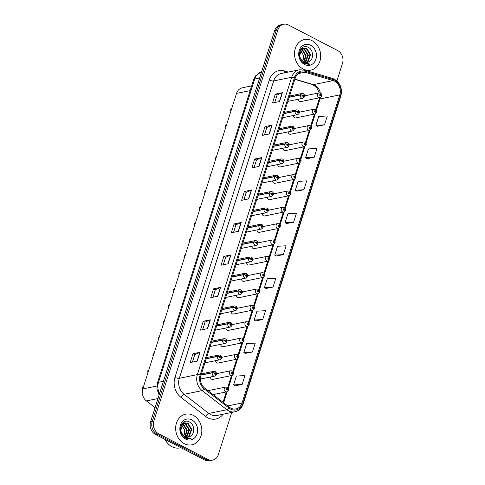 <?xml version="1.0" encoding="UTF-8"?>
<svg xmlns="http://www.w3.org/2000/svg" width="485" height="485" viewBox="0 0 485 485"><rect width="100%" height="100%" fill="white"/><g stroke="black" fill="none" stroke-linecap="round" stroke-linejoin="round"><path stroke-width="0.73" d="M293.249 115.545A2.443 2.025 78.4 0 0 294.583 117.734A2.443 2.025 78.4 0 0 295.777 117.916L314.813 114.023A2.443 2.025 -101.6 0 1 313.625 113.842A2.443 2.025 -101.6 0 1 312.285 111.326A2.443 2.025 -101.6 0 1 313.837 109.24L315.311 109.452C316.402 110.144 316.814 111.113 316.547 112.362A1.631 0.473 -164.7 0 0 315.868 111.75A0.812 0.673 78.4 0 0 314.577 111.12A0.812 0.673 78.4 0 0 315.844 111.817L315.123 111.744L315.153 111.132L315.868 111.75M288.066 131.89A2.443 2.025 78.4 0 0 289.399 134.078A2.443 2.025 78.4 0 0 290.594 134.26L309.63 130.368A2.443 2.025 -101.6 0 1 308.442 130.186A2.443 2.025 -101.6 0 1 307.102 127.664A2.443 2.025 -101.6 0 1 308.654 125.585L310.127 125.791C311.218 126.488 311.631 127.458 311.364 128.707A1.631 0.473 -164.7 0 0 310.679 128.095A0.812 0.673 78.4 0 0 309.394 127.458A0.812 0.673 78.4 0 0 310.661 128.155L309.939 128.088L309.97 127.476L310.679 128.095M282.882 148.228A2.443 2.025 78.4 0 0 284.216 150.423A2.443 2.025 78.4 0 0 285.404 150.599L304.447 146.712A2.443 2.025 -101.6 0 1 303.258 146.531A2.443 2.025 -101.6 0 1 301.919 144.009A2.443 2.025 -101.6 0 1 303.471 141.923L304.944 142.135C306.035 142.826 306.441 143.796 306.18 145.045A1.631 0.473 -164.7 0 0 305.495 144.433A0.812 0.673 78.4 0 0 304.21 143.802A0.812 0.673 78.4 0 0 305.477 144.5L304.756 144.433L304.78 143.815L305.495 144.433M277.693 164.573A2.443 2.025 78.4 0 0 279.033 166.761A2.443 2.025 78.4 0 0 280.221 166.943L299.263 163.051A2.443 2.025 -101.6 0 1 298.069 162.875A2.443 2.025 -101.6 0 1 296.729 160.353A2.443 2.025 -101.6 0 1 298.287 158.268L299.76 158.48C300.845 159.171 301.258 160.141 300.997 161.39A1.631 0.473 -164.7 0 0 300.312 160.777A0.812 0.673 78.4 0 0 299.021 160.147A0.812 0.673 78.4 0 0 300.294 160.844L299.572 160.771L299.597 160.159L300.312 160.777M272.509 180.917A2.443 2.025 78.4 0 0 273.849 183.106A2.443 2.025 78.4 0 0 275.037 183.288L294.08 179.395A2.443 2.025 -101.6 0 1 292.885 179.214A2.443 2.025 -101.6 0 1 291.546 176.692A2.443 2.025 -101.6 0 1 293.098 174.612L294.571 174.818C295.662 175.515 296.074 176.485 295.808 177.734A1.631 0.473 -164.7 0 0 295.129 177.122A0.812 0.673 78.4 0 0 293.837 176.485A0.812 0.673 78.4 0 0 295.11 177.183L294.383 177.116L294.413 176.504L295.129 177.122M267.326 197.256A2.443 2.025 78.4 0 0 268.666 199.45A2.443 2.025 78.4 0 0 269.854 199.632L288.896 195.74A2.443 2.025 -101.6 0 1 287.702 195.558A2.443 2.025 -101.6 0 1 286.362 193.036A2.443 2.025 -101.6 0 1 287.914 190.951L289.387 191.163C290.479 191.854 290.891 192.83 290.624 194.073A1.631 0.473 -164.7 0 0 289.945 193.466A0.812 0.673 78.4 0 0 288.654 192.83A0.812 0.673 78.4 0 0 289.927 193.527L289.199 193.46L289.23 192.842L289.945 193.466M262.142 213.6A2.443 2.025 78.4 0 0 263.476 215.795A2.443 2.025 78.4 0 0 264.671 215.97L283.713 212.078A2.443 2.025 -101.6 0 1 282.519 211.903A2.443 2.025 -101.6 0 1 281.179 209.381A2.443 2.025 -101.6 0 1 282.731 207.295L284.204 207.507C285.295 208.198 285.707 209.168 285.441 210.417A1.631 0.473 -164.7 0 0 284.762 209.805A0.812 0.673 78.4 0 0 283.47 209.174A0.812 0.673 78.4 0 0 284.737 209.872L284.016 209.799L284.046 209.187L284.762 209.805M256.959 229.945A2.443 2.025 78.4 0 0 258.293 232.133A2.443 2.025 78.4 0 0 259.487 232.315L278.523 228.423A2.443 2.025 -101.6 0 1 277.335 228.241A2.443 2.025 -101.6 0 1 275.995 225.719A2.443 2.025 -101.6 0 1 277.547 223.64L279.02 223.846C280.112 224.543 280.524 225.513 280.257 226.762A1.631 0.473 -164.7 0 0 279.578 226.149A0.812 0.673 78.4 0 0 278.287 225.519A0.812 0.673 78.4 0 0 279.554 226.216L278.833 226.143L278.863 225.531L279.578 226.149M251.776 246.289A2.443 2.025 78.4 0 0 253.109 248.478A2.443 2.025 78.4 0 0 254.304 248.66L273.34 244.767A2.443 2.025 -101.6 0 1 272.152 244.585A2.443 2.025 -101.6 0 1 270.812 242.063A2.443 2.025 -101.6 0 1 272.364 239.978L273.837 240.19C274.928 240.881 275.341 241.857 275.074 243.106A1.631 0.473 -164.7 0 0 274.395 242.494A0.812 0.673 78.4 0 0 273.103 241.857A0.812 0.673 78.4 0 0 274.371 242.555L273.649 242.488L273.679 241.876L274.395 242.494M246.592 262.627A2.443 2.025 78.4 0 0 247.926 264.822A2.443 2.025 78.4 0 0 249.12 264.998L268.156 261.112A2.443 2.025 -101.6 0 1 266.968 260.93A2.443 2.025 -101.6 0 1 265.628 258.408A2.443 2.025 -101.6 0 1 267.18 256.322L268.654 256.535C269.745 257.226 270.157 258.196 269.89 259.445A1.631 0.473 -164.7 0 0 269.205 258.832A0.812 0.673 78.4 0 0 267.92 258.202A0.812 0.673 78.4 0 0 269.187 258.899L268.466 258.826L268.496 258.214L269.205 258.832M241.409 278.972A2.443 2.025 78.4 0 0 242.742 281.161A2.443 2.025 78.4 0 0 243.931 281.342L262.973 277.45A2.443 2.025 -101.6 0 1 261.785 277.268A2.443 2.025 -101.6 0 1 260.439 274.746A2.443 2.025 -101.6 0 1 261.997 272.667L263.47 272.879C264.561 273.57 264.968 274.54 264.707 275.789A1.631 0.473 -164.7 0 0 264.022 275.177A0.812 0.673 78.4 0 0 262.737 274.546A0.812 0.673 78.4 0 0 264.004 275.244L263.282 275.171L263.306 274.558L264.022 275.177M236.219 295.316A2.443 2.025 78.4 0 0 237.559 297.505A2.443 2.025 78.4 0 0 238.747 297.687L257.79 293.795A2.443 2.025 -101.6 0 1 256.595 293.613A2.443 2.025 -101.6 0 1 255.255 291.091A2.443 2.025 -101.6 0 1 256.814 289.012L258.287 289.218C259.372 289.915 259.784 290.885 259.517 292.134A1.631 0.473 -164.7 0 0 258.838 291.521A0.812 0.673 78.4 0 0 257.547 290.885A0.812 0.673 78.4 0 0 258.82 291.582L258.099 291.515L258.123 290.903L258.838 291.521M231.036 311.655A2.443 2.025 78.4 0 0 232.376 313.85A2.443 2.025 78.4 0 0 233.564 314.025L252.606 310.139A2.443 2.025 -101.6 0 1 251.412 309.957A2.443 2.025 -101.6 0 1 250.072 307.435A2.443 2.025 -101.6 0 1 251.624 305.35L253.097 305.562C254.188 306.253 254.601 307.223 254.334 308.472A1.631 0.473 -164.7 0 0 253.655 307.86A0.812 0.673 78.4 0 0 252.364 307.229A0.812 0.673 78.4 0 0 253.637 307.926L252.909 307.86L252.94 307.241L253.655 307.86M225.852 327.999A2.443 2.025 78.4 0 0 227.192 330.188A2.443 2.025 78.4 0 0 228.38 330.37L247.423 326.478A2.443 2.025 -101.6 0 1 246.228 326.302A2.443 2.025 -101.6 0 1 244.889 323.78A2.443 2.025 -101.6 0 1 246.441 321.694L247.914 321.907C249.005 322.598 249.417 323.568 249.151 324.817A1.631 0.473 -164.7 0 0 248.472 324.204A0.812 0.673 78.4 0 0 247.18 323.574A0.812 0.673 78.4 0 0 248.453 324.271L247.726 324.198L247.756 323.586L248.472 324.204M220.669 344.344A2.443 2.025 78.4 0 0 222.003 346.532A2.443 2.025 78.4 0 0 223.197 346.714L242.239 342.822A2.443 2.025 -101.6 0 1 241.045 342.64A2.443 2.025 -101.6 0 1 239.705 340.118A2.443 2.025 -101.6 0 1 241.257 338.039L242.73 338.245C243.822 338.942 244.234 339.912 243.967 341.161A1.631 0.473 -164.7 0 0 243.288 340.549A0.812 0.673 78.4 0 0 241.997 339.912A0.812 0.673 78.4 0 0 243.264 340.609L242.542 340.543L242.573 339.93L243.288 340.549M215.485 360.682A2.443 2.025 78.4 0 0 216.819 362.877A2.443 2.025 78.4 0 0 218.014 363.059L237.05 359.167A2.443 2.025 -101.6 0 1 235.862 358.985A2.443 2.025 -101.6 0 1 234.522 356.463A2.443 2.025 -101.6 0 1 236.074 354.377L237.547 354.59C238.638 355.281 239.05 356.257 238.784 357.5A1.631 0.473 -164.7 0 0 238.105 356.893A0.812 0.673 78.4 0 0 236.813 356.257A0.812 0.673 78.4 0 0 238.08 356.954L237.359 356.887L237.389 356.269L238.105 356.893M210.302 377.027A2.443 2.025 78.4 0 0 211.636 379.215A2.443 2.025 78.4 0 0 212.83 379.397L231.866 375.505A2.443 2.025 -101.6 0 1 230.678 375.329A2.443 2.025 -101.6 0 1 229.338 372.807A2.443 2.025 -101.6 0 1 230.89 370.722L232.363 370.934C233.455 371.625 233.867 372.595 233.6 373.844A1.631 0.473 -164.7 0 0 232.921 373.232A0.812 0.673 78.4 0 0 231.63 372.601A0.812 0.673 78.4 0 0 232.897 373.298L232.176 373.226L232.206 372.613L232.921 373.232M298.433 99.201A2.443 2.025 78.4 0 0 299.766 101.395A2.443 2.025 78.4 0 0 300.961 101.571L319.997 97.685A2.443 2.025 -101.6 0 1 318.809 97.503A2.443 2.025 -101.6 0 1 317.469 94.981A2.443 2.025 -101.6 0 1 319.021 92.896L320.494 93.108C321.585 93.799 321.998 94.769 321.731 96.018A1.631 0.473 -164.7 0 0 321.052 95.406A0.812 0.673 78.4 0 0 319.761 94.775A0.812 0.673 78.4 0 0 321.028 95.472L320.306 95.406L320.336 94.787L321.052 95.406M155.085 407.642L146.379 400.919A9.767 8.106 -101.6 0 1 142.79 388.909L236.535 93.399A9.767 8.106 -101.6 0 1 242.264 87.815L251.673 85.894M312.079 40.691A15.629 12.974 78.4 0 0 304.459 39.54A15.629 12.974 78.4 0 0 294.516 52.871A15.629 12.974 78.4 0 0 303.095 69.009A15.629 12.974 78.4 0 0 310.715 70.167A15.629 12.974 78.4 0 0 320.658 56.83A15.629 12.974 78.4 0 0 312.079 40.691A15.629 12.974 78.4 0 0 304.459 39.54A15.629 12.974 78.4 0 0 294.516 52.871A15.629 12.974 78.4 0 0 303.095 69.009A15.629 12.974 78.4 0 0 310.715 70.167A15.629 12.974 78.4 0 0 320.658 56.83A15.629 12.974 78.4 0 0 312.079 40.691M193.236 415.336A15.629 12.974 78.4 0 0 185.616 414.178A15.629 12.974 78.4 0 0 175.673 427.515A15.629 12.974 78.4 0 0 184.251 443.654A15.629 12.974 78.4 0 0 191.872 444.806A15.629 12.974 78.4 0 0 201.815 431.474A15.629 12.974 78.4 0 0 193.236 415.336A15.629 12.974 78.4 0 0 185.616 414.178A15.629 12.974 78.4 0 0 175.673 427.515A15.629 12.974 78.4 0 0 184.251 443.654A15.629 12.974 78.4 0 0 191.872 444.806A15.629 12.974 78.4 0 0 201.815 431.474A15.629 12.974 78.4 0 0 193.236 415.336M334.595 81.189A10.421 8.651 -101.6 0 1 339.797 94.884L242.07 402.974A10.421 8.651 -101.6 0 1 235.959 408.928A10.421 8.651 -101.6 0 1 229.496 407.279L204.767 388.182A10.421 8.651 -101.6 0 1 200.942 375.366L295.268 78.012A10.421 8.651 -101.6 0 1 301.379 72.059A10.421 8.651 -101.6 0 1 304.986 72.229L333.128 80.589A10.421 8.651 -101.6 0 1 334.595 81.189M334.886 80.274A11.428 9.488 78.4 0 0 333.274 79.619L305.138 71.259A11.428 9.488 78.4 0 0 294.474 77.6L200.147 374.953A11.428 9.488 78.4 0 0 204.343 389.012L229.072 408.103A11.428 9.488 78.4 0 0 242.864 403.387L340.597 95.296A11.428 9.488 78.4 0 0 334.886 80.274M336.899 80.959L342.483 63.353A9.767 8.106 78.4 0 0 337.608 50.513L288.423 24.971A9.767 8.106 78.4 0 0 283.658 24.25L280.457 24.905A9.767 8.106 78.4 0 0 274.728 30.482L150.641 421.647A9.767 8.106 78.4 0 0 155.521 434.487L204.706 460.029L206.307 459.701A9.767 8.106 78.4 0 0 211.066 460.423A9.767 8.106 78.4 0 1 206.307 459.701L157.122 434.16L206.307 459.701L207.907 459.374A9.767 8.106 78.4 0 0 212.672 460.095A9.767 8.106 78.4 0 0 218.402 454.518L231.745 412.45M150.641 421.647L152.248 421.32A9.767 8.106 78.4 0 0 157.122 434.16A9.767 8.106 78.4 0 1 152.248 421.32L276.329 30.155L152.248 421.32L153.848 420.992A9.767 8.106 78.4 0 0 158.722 433.832L207.907 459.374M282.058 24.577A9.767 8.106 78.4 0 0 276.329 30.155A9.767 8.106 78.4 0 1 282.058 24.577M235.043 385.83L242.142 384.423L244.955 375.572L236.383 376.069L233.576 384.914L235.098 385.86M245.337 353.377L252.436 351.971L255.243 343.119L246.677 343.616L243.87 352.468L245.392 353.413M255.631 320.931L262.731 319.524L265.537 310.673L256.971 311.17L254.164 320.021L255.686 320.961M265.925 288.478L273.025 287.071L275.832 278.226L267.265 278.717L264.458 287.569L265.98 288.514M317.39 126.233L324.495 124.827L327.302 115.976L318.73 116.473L315.923 125.324L317.445 126.264M307.096 158.68L314.201 157.273L317.008 148.428L308.436 148.919L305.629 157.77L307.15 158.716M296.802 191.132L303.907 189.726L306.714 180.875L298.142 181.372L295.335 190.223L296.856 191.163M286.508 223.579L293.613 222.172L296.42 213.327L287.854 213.818L285.041 222.67L286.568 223.615M276.22 256.031L283.319 254.625L286.126 245.774L277.559 246.271L274.752 255.122L276.274 256.062M283.658 24.25A9.767 8.106 78.4 0 0 277.929 29.828L153.848 420.992M217.85 296.214L210.732 297.669L213.539 288.824L220.663 287.369L217.85 296.214M207.562 328.666L200.438 330.121L203.251 321.27L210.369 319.815L207.562 328.666M197.268 361.113L190.15 362.568L192.957 353.723L200.075 352.268L197.268 361.113M248.732 198.868L241.615 200.323L244.422 191.472L251.539 190.017L248.732 198.868M259.026 166.422L251.909 167.877L254.716 159.025L261.833 157.57L259.026 166.422M269.32 133.969L262.203 135.424L265.01 126.573L272.127 125.118L269.32 133.969M279.615 101.523L272.497 102.978L275.304 94.126L282.422 92.671L279.615 101.523M228.144 263.767L221.027 265.222L223.834 256.371L230.951 254.916L228.144 263.767M238.438 231.321L231.321 232.77L234.128 223.924L241.245 222.469L238.438 231.321M234.128 223.924L235.922 224.852M233.558 232.315L235.934 224.834L241.033 222.536A2.607 0.812 17.6 0 1 241.245 222.469M223.834 256.371L225.628 257.305M223.264 264.768L225.64 257.28L230.739 254.983A2.607 0.812 17.6 0 1 230.951 254.916M275.304 94.126L277.099 95.06M274.734 102.517L277.105 95.036L282.203 92.738A2.607 0.812 17.6 0 1 282.422 92.671M265.01 126.573L266.805 127.506L271.909 125.185A2.607 0.812 17.6 0 1 272.127 125.118M254.716 159.025L256.51 159.959M254.146 167.416L256.517 159.935L261.615 157.637A2.607 0.812 17.6 0 1 261.833 157.57M244.422 191.472L246.216 192.406L251.327 190.084A2.607 0.812 17.6 0 1 251.539 190.017M192.957 353.723L194.752 354.65M192.381 362.113L194.758 354.632L199.856 352.334A2.607 0.812 17.6 0 1 200.075 352.268M203.251 321.27L205.046 322.204M202.675 329.661L205.052 322.179L210.15 319.882A2.607 0.812 17.6 0 1 210.369 319.815M213.539 288.824L215.34 289.751M212.97 297.214L215.346 289.733L220.445 287.435A2.607 0.812 17.6 0 1 220.663 287.369M283.319 254.625L274.752 255.122M293.613 222.172L285.041 222.67M303.907 189.726L295.335 190.223M314.201 157.273L305.629 157.77M324.495 124.827L315.923 125.324M273.025 287.071L264.458 287.569M262.731 319.524L254.164 320.021M252.436 351.971L243.87 352.468M242.142 384.423L233.576 384.914M243.852 199.868L246.222 192.381M264.44 134.969L266.811 127.482M204.706 460.029A9.767 8.106 78.4 0 0 209.465 460.75L212.672 460.095M320.227 95.339L320.652 95.254L320.209 95.321M321.028 95.472A1.631 0.54 19.9 0 1 321.67 96.206L319.997 97.685M231.794 108.337A1.952 1.619 78.4 0 0 230.781 109.349L230.933 109.464M230.908 111.132A1.952 1.619 78.4 0 1 230.733 109.507L231.472 109.355M289.145 97.309L300.421 95.005A1.631 0.473 15.3 0 1 302.61 95.424A0.812 0.673 78.4 0 0 303.901 96.054A0.812 0.673 78.4 0 0 302.628 95.357L303.349 95.43L303.325 96.042L302.61 95.424M302.628 95.357A1.631 0.54 -160.1 0 0 300.482 94.811A2.443 2.025 -101.6 0 1 301.882 93.514L289.551 96.03M289.205 97.115L300.482 94.811M230.781 109.349L231.521 109.204M315.474 111.568L315.026 111.665L315.468 111.599M315.844 111.817A1.631 0.54 19.9 0 1 316.487 112.55L314.813 114.023M309.854 128.028L310.285 127.937M310.661 128.155A1.631 0.54 19.9 0 1 311.303 128.895L309.63 130.368M309.842 128.004L310.291 127.913M304.671 144.366L305.101 144.281M305.477 144.5A1.631 0.54 19.9 0 1 306.12 145.239L304.447 146.712M304.653 144.348L305.107 144.257M299.487 160.711L299.918 160.626M300.294 160.844A1.631 0.54 19.9 0 1 300.936 161.578L299.263 163.051M299.469 160.693L299.924 160.596M226.61 124.681A1.952 1.619 78.4 0 0 225.598 125.694L225.749 125.809M225.725 127.476A1.952 1.619 78.4 0 1 225.549 125.851L226.289 125.7M283.961 113.654L295.232 111.35A1.631 0.473 15.3 0 1 297.426 111.768A0.812 0.673 78.4 0 0 298.712 112.399A0.812 0.673 78.4 0 0 297.444 111.702L298.166 111.768L298.142 112.387L297.426 111.768M297.444 111.702A1.631 0.54 -160.1 0 0 295.298 111.156A2.443 2.025 -101.6 0 1 296.693 109.852L284.368 112.374M284.022 113.46L295.298 111.156M226.719 124.657L225.586 125.7L226.337 125.542M221.427 141.026A1.952 1.619 78.4 0 0 220.414 142.038L220.566 142.153M220.354 142.196L220.536 143.833A1.952 1.619 78.4 0 1 220.366 142.19L221.099 142.038M278.778 129.992L290.048 127.688A1.631 0.473 15.3 0 1 292.237 128.107A0.812 0.673 78.4 0 0 293.528 128.743A0.812 0.673 78.4 0 0 292.261 128.046L292.982 128.113L292.952 128.725L292.237 128.107M292.261 128.046A1.631 0.54 -160.1 0 0 290.109 127.494A2.443 2.025 -101.6 0 1 291.509 126.197L279.178 128.719M278.839 129.798L290.109 127.494M221.536 140.996L220.402 142.044L221.154 141.887M216.243 157.364A1.952 1.619 78.4 0 0 215.231 158.377L215.376 158.492M215.176 158.553L215.916 158.383M273.595 146.337L284.865 144.033A1.631 0.473 15.3 0 1 287.053 144.451A0.812 0.673 78.4 0 0 288.345 145.082A0.812 0.673 78.4 0 0 287.078 144.384L287.799 144.457L287.769 145.07L287.053 144.451M287.078 144.384A1.631 0.54 -160.1 0 0 284.925 143.839A2.443 2.025 -101.6 0 1 286.326 142.541L273.995 145.057M273.655 146.143L284.925 143.839M216.352 157.34L215.219 158.389L215.964 158.231M301.531 49.209L302.525 49.652L306.108 55.666L304.01 62.038M301.288 49.44L301.961 49.767L305.544 55.781L303.695 61.886A7.36 6.111 78.4 0 0 307.284 62.426A7.36 6.111 78.4 0 0 308.799 61.856L307.235 62.438M302.573 48.518L304.786 49.185L308.369 55.205L305.877 61.947L305.235 62.432M302.307 48.658L304.222 49.3L307.799 55.32L304.938 62.359M308.799 61.856C314.001 59.661 313.607 50.155 308.715 47.578C300.263 42.134 294.971 58.661 303.84 63.42L308.951 64.372L309.97 64.075L303.974 62.753L300.464 58.394A7.36 6.111 78.4 0 0 303.689 61.886M300.464 58.394L299.609 55.969L301.349 49.379L303.671 48.136L307.047 48.724L310.624 54.738L308.133 61.486L306.399 62.529M303.392 48.203L306.484 48.84L310.06 54.86L307.569 61.601L306.114 62.529M310.636 45.232A10.615 8.815 78.4 0 0 299.233 50.513A10.615 8.815 78.4 0 0 304.538 64.469A10.615 8.815 78.4 0 0 315.941 59.188A10.615 8.815 78.4 0 0 310.636 45.232M302.591 61.158A7.36 6.111 78.4 0 0 302.882 54.344L300.361 50.658M300.579 50.301L303.846 56.127L302.719 61.262M309.97 64.075L308.854 64.39M165.088 439.458A16.284 13.513 78.4 0 0 171.999 446.709A16.284 13.513 78.4 0 0 179.941 447.91L180.966 447.703M182.687 423.854L183.682 424.29L187.265 430.31L185.167 436.682M182.445 424.084L183.118 424.405L186.701 430.425L184.852 436.53A7.36 6.111 78.4 0 0 188.435 437.07A7.36 6.111 78.4 0 0 189.95 436.5L188.392 437.082M183.724 423.156L185.943 423.829L189.526 429.843L187.034 436.591L186.392 437.07M183.463 423.302L185.379 423.945L188.956 429.959L186.088 437.003M189.95 436.5C195.158 434.305 194.764 424.793 189.871 422.223C181.42 416.779 176.122 433.299 184.997 438.064L190.108 439.016L191.126 438.719L185.131 437.397L181.62 433.038A7.36 6.111 78.4 0 0 184.846 436.524M181.62 433.038L180.766 430.613L182.506 424.023L184.827 422.781L188.204 423.369L191.781 429.383L189.289 436.13L187.556 437.173M184.549 422.847L187.64 423.484L191.217 429.498L188.726 436.245L187.265 437.173M191.793 419.877A10.615 8.815 78.4 0 0 180.39 425.157A10.615 8.815 78.4 0 0 185.694 439.113A10.615 8.815 78.4 0 0 197.098 433.832A10.615 8.815 78.4 0 0 191.793 419.877M183.748 435.803A7.36 6.111 78.4 0 0 184.039 428.989L181.517 425.303M181.736 424.945L185.003 430.771L183.876 435.906M191.126 438.719L190.005 439.034M294.304 177.055L294.728 176.964M295.11 177.183A1.631 0.54 19.9 0 1 295.747 177.922L294.08 179.395M294.286 177.031L294.741 176.94M289.121 193.394L289.545 193.309M289.927 193.527A1.631 0.54 19.9 0 1 290.563 194.267L288.896 195.74M289.102 193.376L289.557 193.285M283.937 209.738L284.362 209.653L283.919 209.72M284.737 209.872A1.631 0.54 19.9 0 1 285.38 210.605L283.713 212.078M211.054 173.709A1.952 1.619 78.4 0 0 210.047 174.721L210.193 174.836M209.993 174.897L210.732 174.727M268.405 162.681L279.681 160.377A1.631 0.473 15.3 0 1 281.87 160.796A0.812 0.673 78.4 0 0 283.161 161.426A0.812 0.673 78.4 0 0 281.894 160.729L282.616 160.802L282.585 161.414L281.87 160.796M281.894 160.729A1.631 0.54 -160.1 0 0 279.742 160.183A2.443 2.025 -101.6 0 1 281.142 158.88L268.811 161.402M268.472 162.487L279.742 160.183M211.163 173.685L210.035 174.727L210.781 174.57M205.87 190.053A1.952 1.619 78.4 0 0 204.864 191.066L205.01 191.181M204.809 191.235L205.549 191.066M263.222 179.02L274.498 176.716A1.631 0.473 15.3 0 1 276.686 177.134A0.812 0.673 78.4 0 0 277.978 177.771A0.812 0.673 78.4 0 0 276.705 177.073L277.432 177.14L277.402 177.752L276.686 177.134M276.705 177.073A1.631 0.54 -160.1 0 0 274.558 176.528A2.443 2.025 -101.6 0 1 275.959 175.224L263.628 177.746M263.282 178.832L274.558 176.528M205.979 190.023L204.852 191.072L205.598 190.914M200.687 206.398A1.952 1.619 78.4 0 0 199.681 207.41L199.826 207.519M199.626 207.58L200.366 207.41M258.038 195.364L269.314 193.06A1.631 0.473 15.3 0 1 271.503 193.479A0.812 0.673 78.4 0 0 272.794 194.109A0.812 0.673 78.4 0 0 271.521 193.412L272.249 193.485L272.218 194.097L271.503 193.479M271.521 193.412A1.631 0.54 -160.1 0 0 269.375 192.866A2.443 2.025 -101.6 0 1 270.775 191.569L258.444 194.091M258.099 195.17L269.375 192.866M199.681 207.41L200.414 207.259M278.754 226.083L279.178 225.992L278.736 226.058M279.554 226.216A1.631 0.54 19.9 0 1 280.197 226.95L278.523 228.423M273.57 242.427L273.995 242.336M274.371 242.555A1.631 0.54 19.9 0 1 275.013 243.294L273.34 244.767M273.552 242.403L274.001 242.312M268.381 258.766L268.811 258.681M269.187 258.899A1.631 0.54 19.9 0 1 269.83 259.633L268.156 261.112M268.369 258.748L268.817 258.657M263.197 275.11L263.628 275.025M264.004 275.244A1.631 0.54 19.9 0 1 264.646 275.977L262.973 277.45M263.179 275.092L263.634 274.995M258.014 291.455L258.444 291.364M258.82 291.582A1.631 0.54 19.9 0 1 259.463 292.322L257.79 293.795M257.996 291.43L258.45 291.339M195.504 222.736A1.952 1.619 78.4 0 0 194.491 223.749L194.643 223.864M194.618 225.531A1.952 1.619 78.4 0 1 194.443 223.906L195.182 223.755M252.855 211.709L264.131 209.405A1.631 0.473 15.3 0 1 266.32 209.823A0.812 0.673 78.4 0 0 267.611 210.454A0.812 0.673 78.4 0 0 266.338 209.756L267.065 209.829L267.035 210.441L266.32 209.823M266.338 209.756A1.631 0.54 -160.1 0 0 264.192 209.211A2.443 2.025 -101.6 0 1 265.592 207.913L253.261 210.429M252.915 211.515L264.192 209.211M194.491 223.749L195.231 223.597M190.32 239.081A1.952 1.619 78.4 0 0 189.308 240.093L189.459 240.208M189.277 240.281L189.999 240.099M247.671 228.053L258.948 225.743A1.631 0.473 15.3 0 1 261.136 226.162A0.812 0.673 78.4 0 0 262.427 226.798A0.812 0.673 78.4 0 0 261.154 226.101L261.876 226.168L261.851 226.786L261.136 226.162M261.154 226.101A1.631 0.54 -160.1 0 0 259.008 225.555A2.443 2.025 -101.6 0 1 260.409 224.252L248.077 226.774M247.732 227.859L259.008 225.555M190.429 239.05L189.296 240.099L190.047 239.942M185.137 255.425A1.952 1.619 78.4 0 0 184.124 256.438L184.276 256.547M184.245 258.232L184.064 256.595L184.815 256.438M242.488 244.391L253.758 242.088A1.631 0.473 15.3 0 1 255.953 242.506A0.812 0.673 78.4 0 0 257.238 243.143A0.812 0.673 78.4 0 0 255.971 242.445L256.692 242.512L256.668 243.124L255.953 242.506M255.971 242.445A1.631 0.54 -160.1 0 0 253.825 241.894A2.443 2.025 -101.6 0 1 255.219 240.596L242.894 243.118M242.548 244.197L253.825 241.894M185.246 255.395L184.112 256.444L184.864 256.286M179.953 271.764A1.952 1.619 78.4 0 0 178.941 272.776L179.092 272.891M178.886 272.952L179.626 272.782M237.304 260.736L248.575 258.432A1.631 0.473 15.3 0 1 250.763 258.851A0.812 0.673 78.4 0 0 252.054 259.481A0.812 0.673 78.4 0 0 250.787 258.784L251.509 258.857L251.479 259.469L250.763 258.851M250.787 258.784A1.631 0.54 -160.1 0 0 248.635 258.238A2.443 2.025 -101.6 0 1 250.036 256.941L237.705 259.457M237.365 260.542L248.635 258.238M180.062 271.739L178.929 272.782L179.68 272.625M174.77 288.108A1.952 1.619 78.4 0 0 173.757 289.121L173.903 289.236M173.703 289.29L174.442 289.127M232.121 277.08L243.391 274.777A1.631 0.473 15.3 0 1 245.58 275.195A0.812 0.673 78.4 0 0 246.871 275.826A0.812 0.673 78.4 0 0 245.604 275.128L246.325 275.195L246.295 275.813L245.58 275.195M245.604 275.128A1.631 0.54 -160.1 0 0 243.452 274.583A2.443 2.025 -101.6 0 1 244.852 273.279L232.521 275.801M232.182 276.887L243.452 274.583M174.879 288.084L173.745 289.127L174.491 288.969M252.831 307.793L253.255 307.708M253.637 307.926A1.631 0.54 19.9 0 1 254.273 308.66L252.606 310.139M252.812 307.775L253.267 307.684M247.647 324.138L248.071 324.053M248.453 324.271A1.631 0.54 19.9 0 1 249.09 325.005L247.423 326.478M247.629 324.119L248.084 324.022M242.464 340.482L242.888 340.391L242.445 340.458M243.264 340.609A1.631 0.54 19.9 0 1 243.906 341.349L242.239 342.822M237.28 356.821L237.705 356.736M238.08 356.954A1.631 0.54 19.9 0 1 238.723 357.694L237.05 359.167M237.262 356.802L237.711 356.711M232.097 373.165L232.521 373.08M232.897 373.298A1.631 0.54 19.9 0 1 233.54 374.032L231.866 375.505M232.079 373.147L232.527 373.056M228.362 390.267A1.631 0.473 -164.7 0 0 228.417 390.189A1.631 0.473 -164.7 0 0 227.732 389.576A0.812 0.673 78.4 0 0 226.446 388.946A0.812 0.673 78.4 0 0 227.714 389.643L226.992 389.57L227.022 388.958L227.732 389.576M226.907 389.51L227.338 389.419M227.714 389.643A1.631 0.54 19.9 0 1 228.356 390.376L226.683 391.85A2.443 2.025 -101.6 0 1 225.495 391.668A2.443 2.025 -101.6 0 1 224.155 389.146A2.443 2.025 -101.6 0 1 225.707 387.066L227.18 387.272C228.271 387.97 228.684 388.94 228.417 390.189M226.895 389.485L227.344 389.394M169.58 304.453A1.952 1.619 78.4 0 0 168.574 305.465L168.719 305.58M168.537 305.647L169.259 305.465M226.931 293.419L238.208 291.115A1.631 0.473 15.3 0 1 240.396 291.534A0.812 0.673 78.4 0 0 241.688 292.17A0.812 0.673 78.4 0 0 240.421 291.473L241.142 291.54L241.112 292.152L240.396 291.534M240.421 291.473A1.631 0.54 -160.1 0 0 238.268 290.921A2.443 2.025 -101.6 0 1 239.669 289.624L227.338 292.146M226.998 293.225L238.268 290.921M169.689 304.422L168.562 305.471L169.307 305.314M164.397 320.791A1.952 1.619 78.4 0 0 163.39 321.804L163.536 321.919M163.506 323.604L163.33 321.967L164.075 321.81M221.748 309.763L233.024 307.46A1.631 0.473 15.3 0 1 235.213 307.878A0.812 0.673 78.4 0 0 236.504 308.508A0.812 0.673 78.4 0 0 235.231 307.811L235.959 307.884L235.928 308.496L235.213 307.878M235.231 307.811A1.631 0.54 -160.1 0 0 233.085 307.266A2.443 2.025 -101.6 0 1 234.485 305.968L222.154 308.484M221.809 309.569L233.085 307.266M163.39 321.804L164.124 321.658M159.213 337.136A1.952 1.619 78.4 0 0 158.207 338.148L158.352 338.263M158.322 339.943L158.146 338.312L158.892 338.154M216.565 326.108L227.841 323.804A1.631 0.473 15.3 0 1 230.029 324.222A0.812 0.673 78.4 0 0 231.321 324.853A0.812 0.673 78.4 0 0 230.048 324.156L230.775 324.222L230.745 324.841L230.029 324.222M230.048 324.156A1.631 0.54 -160.1 0 0 227.901 323.61A2.443 2.025 -101.6 0 1 229.302 322.307L216.971 324.829M216.625 325.914L227.901 323.61M158.207 338.148L158.941 337.996M154.03 353.48A1.952 1.619 78.4 0 0 153.017 354.493L153.169 354.608M152.987 354.674L153.709 354.493M211.381 342.446L222.657 340.143A1.631 0.473 15.3 0 1 224.846 340.561A0.812 0.673 78.4 0 0 226.137 341.197A0.812 0.673 78.4 0 0 224.864 340.5L225.592 340.567L225.561 341.179L224.846 340.561M224.864 340.5A1.631 0.54 -160.1 0 0 222.718 339.949A2.443 2.025 -101.6 0 1 224.118 338.651L211.787 341.173M211.442 342.258L222.718 339.949M154.139 353.45L153.011 354.499L153.757 354.341M153.139 356.287L152.969 354.644A1.952 1.619 78.4 0 0 153.145 356.275M148.846 369.819A1.952 1.619 78.4 0 0 147.834 370.831L147.986 370.946M147.955 372.632L147.773 370.995L148.525 370.837M206.198 358.791L217.474 356.487A1.631 0.473 15.3 0 1 219.663 356.905A0.812 0.673 78.4 0 0 220.954 357.536A0.812 0.673 78.4 0 0 219.681 356.839L220.402 356.911L220.378 357.524L219.663 356.905M219.681 356.839A1.631 0.54 -160.1 0 0 217.535 356.293A2.443 2.025 -101.6 0 1 218.935 354.996L206.604 357.512M206.258 358.597L217.535 356.293M148.956 369.794L147.822 370.843L148.574 370.685M143.663 386.163A1.952 1.619 78.4 0 0 142.651 387.175L142.802 387.291M142.596 387.351L143.342 387.182M201.014 375.135L212.285 372.832A1.631 0.473 15.3 0 1 214.479 373.25A0.812 0.673 78.4 0 0 215.764 373.88A0.812 0.673 78.4 0 0 214.497 373.183L215.219 373.256L215.194 373.868L214.479 373.25M214.497 373.183A1.631 0.54 -160.1 0 0 212.351 372.638A2.443 2.025 -101.6 0 1 213.746 371.34L201.421 373.856M201.075 374.941L212.351 372.638M143.772 386.139L142.638 387.182L143.39 387.024M142.59 387.339L142.602 387.333A1.952 1.619 78.4 0 0 142.778 388.958L142.59 387.339M250.175 90.61L236.535 93.399M156.843 386.036L142.79 388.909M157.971 398.555L146.379 400.919M339.797 94.884L320.045 98.922A10.421 8.651 78.4 0 0 320.385 97.564M320.342 93.035A10.421 8.651 78.4 0 0 314.844 85.227A10.421 8.651 78.4 0 0 313.377 84.626L294.91 79.14M223.07 414.22A16.284 13.513 -101.6 0 1 207.835 417.834A16.284 13.513 -101.6 0 1 205.682 416.451L180.953 397.354A16.284 13.513 -101.6 0 1 174.976 377.336L269.302 79.976A16.284 13.513 -101.6 0 1 284.495 70.949L288.278 72.077M229.072 408.103A3.256 1.309 127.7 0 1 226.877 409.728L208.829 413.414A13.028 10.809 78.4 0 0 210.551 414.517A13.028 10.809 78.4 0 0 216.904 415.481L234.946 411.795A13.028 10.809 -101.6 0 1 226.877 409.728L202.142 390.631A13.028 10.809 -101.6 0 1 197.359 374.614L291.685 77.26A3.256 1.012 17.6 0 1 294.474 77.6M242.864 403.387A3.256 1.012 17.6 0 1 243.13 404.005L340.858 95.915C342.525 88.64 340.361 83.068 334.377 79.2L332.431 78.412A3.256 1.661 106.5 0 1 333.274 79.619M200.147 374.953A3.256 1.012 -162.4 0 0 197.359 374.614L179.317 378.3A13.028 10.809 78.4 0 0 184.1 394.317L208.829 413.414A3.256 1.309 -52.3 0 0 205.682 416.451M204.343 389.012A3.256 1.309 127.7 0 1 202.142 390.631L184.1 394.317A3.256 1.309 -52.3 0 0 180.953 397.354M332.431 78.412L304.289 70.052A3.256 1.661 106.5 0 1 305.138 71.259M269.302 79.976A3.256 1.012 17.6 0 0 273.643 80.947L291.685 77.26A13.028 10.809 -101.6 0 1 299.324 69.816L281.282 73.508A13.028 10.809 78.4 0 0 273.643 80.947L179.317 378.3A3.256 1.012 17.6 0 1 174.976 377.336M340.858 95.915A3.256 1.012 -162.4 0 0 340.597 95.296M277.929 29.828L274.728 30.482M158.722 433.832L155.521 434.487M284.495 70.949A3.256 1.661 -73.5 0 0 284.586 72.829M242.07 402.974L227.726 405.909M223.664 402.768L227.174 391.686M228.235 388.358L232.363 375.341M233.418 372.013L237.547 359.003M238.602 355.675L242.73 342.659M243.785 339.33L247.914 326.314M248.969 322.986L253.097 309.976M254.152 306.647L258.281 293.631M259.336 290.303L263.464 277.287M264.519 273.958L268.648 260.948M269.708 257.62L273.837 244.604M274.892 241.275L279.02 228.259M280.075 224.931L284.204 211.915M285.259 208.586L289.387 195.576M290.442 192.248L294.571 179.232M295.626 175.903L299.754 162.887M300.809 159.559L304.938 146.549M305.993 143.22L310.121 130.204M311.182 126.876L315.311 113.86M316.365 110.531L320.045 98.922A5.862 1.825 17.6 0 0 319.069 99.54L319.482 97.788M333.128 80.589L313.377 84.626A5.862 2.989 -73.5 0 1 312.564 84.602L294.844 79.34M304.986 72.229L298.123 73.635M238.232 231.363L241.033 222.536M248.526 198.911L251.327 190.084M258.82 166.464L261.615 157.637M269.114 134.012L271.909 125.185M279.402 101.565L282.203 92.738M227.938 263.81L230.739 254.983M217.644 296.256L220.445 287.435M207.35 328.709L210.15 319.882M197.055 361.155L199.856 352.334M159.122 394.923L156.94 389.122L157.437 382.968L253.637 79.704L255.759 75.672L261.639 71.744A13.028 10.809 78.4 0 0 254.722 79.013L259.657 78M253.637 79.704A6.511 2.025 17.6 0 1 254.722 79.013L158.516 382.277L163.451 381.265M157.437 382.968A6.511 2.025 17.6 0 1 158.516 382.277A13.028 10.809 78.4 0 0 159.523 393.65M287.86 101.365L302.858 98.297A2.443 2.025 -101.6 0 1 301.664 98.115A2.443 2.025 -101.6 0 1 300.421 95.005M282.676 117.703L297.675 114.642A2.443 2.025 -101.6 0 1 296.481 114.46A2.443 2.025 -101.6 0 1 295.232 111.35M277.493 134.048L292.491 130.98A2.443 2.025 -101.6 0 1 291.297 130.804A2.443 2.025 -101.6 0 1 290.048 127.688M215.182 158.534A1.952 1.619 78.4 0 0 215.352 160.159L215.17 158.54M272.303 150.392L287.302 147.325A2.443 2.025 -101.6 0 1 286.114 147.143A2.443 2.025 -101.6 0 1 284.865 144.033M209.999 174.879A1.952 1.619 78.4 0 0 210.169 176.504L209.987 174.885M267.12 166.731L282.118 163.669A2.443 2.025 -101.6 0 1 280.93 163.487A2.443 2.025 -101.6 0 1 279.681 160.377M204.815 191.217A1.952 1.619 78.4 0 0 204.985 192.848L204.803 191.223M261.936 183.075L276.935 180.014A2.443 2.025 -101.6 0 1 275.747 179.832A2.443 2.025 -101.6 0 1 274.498 176.716M199.626 207.562A1.952 1.619 78.4 0 0 199.802 209.187M256.753 199.42L271.752 196.352A2.443 2.025 -101.6 0 1 270.563 196.17A2.443 2.025 -101.6 0 1 269.314 193.06M251.569 215.764L266.568 212.697A2.443 2.025 -101.6 0 1 265.38 212.515A2.443 2.025 -101.6 0 1 264.131 209.405M189.259 240.245A1.952 1.619 78.4 0 0 189.435 241.876M246.386 232.103L261.385 229.041A2.443 2.025 -101.6 0 1 260.19 228.859A2.443 2.025 -101.6 0 1 258.948 225.743M184.076 256.589A1.952 1.619 78.4 0 0 184.251 258.214M241.203 248.447L256.201 245.38A2.443 2.025 -101.6 0 1 255.007 245.204A2.443 2.025 -101.6 0 1 253.758 242.088M178.892 272.934A1.952 1.619 78.4 0 0 179.062 274.558L178.88 272.94M236.019 264.792L251.018 261.724A2.443 2.025 -101.6 0 1 249.823 261.542A2.443 2.025 -101.6 0 1 248.575 258.432M173.709 289.272A1.952 1.619 78.4 0 0 173.879 290.903L173.697 289.284M230.83 281.13L245.828 278.069A2.443 2.025 -101.6 0 1 244.64 277.887A2.443 2.025 -101.6 0 1 243.391 274.777M168.525 305.617A1.952 1.619 78.4 0 0 168.695 307.248L168.513 305.623M225.646 297.475L240.645 294.407A2.443 2.025 -101.6 0 1 239.457 294.231A2.443 2.025 -101.6 0 1 238.208 291.115M163.342 321.961A1.952 1.619 78.4 0 0 163.512 323.586M220.463 313.819L235.461 310.752A2.443 2.025 -101.6 0 1 234.273 310.57A2.443 2.025 -101.6 0 1 233.024 307.46M158.152 338.306A1.952 1.619 78.4 0 0 158.328 339.93M215.279 330.158L230.278 327.096A2.443 2.025 -101.6 0 1 229.09 326.914A2.443 2.025 -101.6 0 1 227.841 323.804M210.096 346.502L225.095 343.441A2.443 2.025 -101.6 0 1 223.906 343.259A2.443 2.025 -101.6 0 1 222.657 340.143M147.786 370.989A1.952 1.619 78.4 0 0 147.961 372.613M204.912 362.847L219.911 359.779A2.443 2.025 -101.6 0 1 218.717 359.597A2.443 2.025 -101.6 0 1 217.474 356.487M200.414 379.046L214.728 376.124A2.443 2.025 -101.6 0 1 213.533 375.942A2.443 2.025 -101.6 0 1 212.285 372.832M304.289 70.052L299.324 69.816M234.946 411.795C238.941 410.831 241.669 408.237 243.13 404.005M312.564 84.602L316.578 87.342L319.288 92.859M223.033 402.289L226.325 391.922M227.683 387.63L231.509 375.584M232.867 371.286L236.692 359.239M238.056 354.941L241.876 342.895M243.24 338.603L247.059 326.55M248.423 322.258L252.242 310.212M253.606 305.914L257.426 293.868M258.79 289.575L262.609 277.523M263.973 273.231L267.799 261.185M269.157 256.886L272.982 244.84M274.34 240.548L278.166 228.496M279.53 224.203L283.349 212.157M284.713 207.859L288.533 195.813M289.897 191.514L293.716 179.468M295.08 175.176L298.899 163.13M300.263 158.831L304.083 146.785M305.447 142.487L309.272 130.441M310.63 126.148L314.456 114.096M315.814 109.804L319.069 99.54M304.677 95.83L319.021 92.896M231.903 108.313L230.769 109.355M302.858 98.297C305.107 96.824 305.271 95.302 303.355 93.72L301.882 93.514M230.902 111.144L230.721 109.513M299.494 112.168L313.837 109.24M294.304 128.513L308.654 125.585M289.121 144.857L303.471 141.923M283.937 161.202L298.287 158.268M297.675 114.642C299.918 113.169 300.088 111.641 298.166 110.065L296.693 109.852M225.719 127.488L225.537 125.857M292.491 130.98C294.734 129.513 294.904 127.985 292.982 126.409L291.509 126.197M287.302 147.325C289.551 145.852 289.715 144.33 287.799 142.748L286.326 142.541M278.754 177.54L293.098 174.612M273.57 193.885L287.914 190.951M268.387 210.229L282.731 207.295M282.118 163.669C284.368 162.196 284.531 160.668 282.616 159.092L281.142 158.88M276.935 180.014C279.184 178.541 279.348 177.013 277.432 175.437L275.959 175.224M200.796 206.367L199.668 207.416M271.752 196.352C274.001 194.879 274.164 193.357 272.249 191.781L270.775 191.569M199.796 209.205L199.62 207.568M263.203 226.568L277.547 223.64M258.02 242.912L272.364 239.978M252.831 259.257L267.18 256.322M247.647 275.595L261.997 272.667M242.464 291.94L256.814 289.012M195.613 222.712L194.485 223.755M266.568 212.697C268.817 211.224 268.981 209.702 267.065 208.12L265.592 207.913M194.612 225.543L194.436 223.912M261.385 229.041C263.634 227.568 263.798 226.04 261.882 224.464L260.409 224.252M189.429 241.888L189.247 240.257M256.201 245.38C258.444 243.913 258.614 242.385 256.692 240.809L255.219 240.596M251.018 261.724C253.261 260.251 253.431 258.729 251.509 257.147L250.036 256.941M245.828 278.069C248.077 276.595 248.241 275.068 246.325 273.491L244.852 273.279M237.28 308.284L251.624 305.35M232.097 324.629L246.441 321.694M226.913 340.967L241.257 338.039M221.73 357.312L236.074 354.377M216.546 373.656L230.89 370.722M208.004 390.68L225.707 387.066M213.109 394.626L226.683 391.85M240.645 294.407C242.894 292.94 243.058 291.412 241.142 289.836L239.669 289.624M164.506 320.767L163.378 321.816M235.461 310.752C237.711 309.278 237.874 307.757 235.959 306.174L234.485 305.968M159.322 337.111L158.195 338.154M230.278 327.096C232.527 325.623 232.691 324.095 230.775 322.519L229.302 322.307M225.095 343.441C227.344 341.967 227.507 340.44 225.592 338.863L224.118 338.651M219.911 359.779C222.16 358.306 222.324 356.784 220.408 355.208L218.935 354.996M214.728 376.124C216.971 374.65 217.141 373.129 215.219 371.546L213.746 371.34"/></g></svg>
